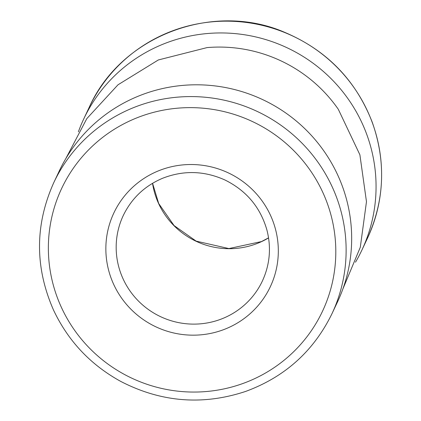 <?xml version="1.0" encoding="UTF-8"?>
<svg xmlns="http://www.w3.org/2000/svg" width="421" height="421" viewBox="0 0 421 421"><rect width="100%" height="100%" fill="white"/><g stroke="black" fill="none" stroke-linecap="round" stroke-linejoin="round"><path stroke-width="0.63" d="M331.958 313.729L337.5 301.946A153.76 151.234 -154.8 0 0 262.746 99.645A153.76 151.234 -154.8 0 0 59.235 171.031L53.688 182.814C34.854 224.993 34.796 267.409 53.52 310.061C68.155 341.036 90.573 364.823 120.774 381.426C161.132 402.271 202.722 405.612 245.543 391.456C284.88 377.011 313.682 351.103 331.958 313.729A153.76 151.234 -154.8 0 0 257.205 111.428A153.76 151.234 -154.8 0 0 53.688 182.814M338.047 108.923A142.951 140.598 -154.8 0 0 207.106 47.589M355.492 262.215A153.76 151.234 -154.8 0 0 361.892 250.095A153.76 151.234 -154.8 0 0 287.138 47.794A153.76 151.234 -154.8 0 0 83.626 119.18A153.76 151.234 -154.8 0 0 78.369 131.841M367.438 238.312A153.76 151.234 -154.8 0 0 292.684 36.011A153.76 151.234 -154.8 0 0 89.168 107.397C121.448 35.022 213.779 1.326 284.954 32.454C326.743 50.257 355.829 80.164 372.222 122.179C386.173 161.696 384.578 200.407 367.438 238.312L361.892 250.095M152.523 183.303A76.88 75.617 -154.8 0 0 158.659 203.659A76.88 75.617 -154.8 0 0 268.566 237.902M123.179 279.076A76.88 75.617 -154.8 0 0 192.734 324.112A76.88 75.617 -154.8 0 0 262.388 281.002C269.893 264.63 271.403 247.643 266.919 230.034C260.389 207.3 246.39 190.613 224.93 179.983C204.243 170.705 183.461 170.137 162.58 178.278C144.74 185.856 131.636 198.275 123.258 215.541A76.88 75.617 -154.8 0 0 123.179 279.076M113.738 284.496A86.489 85.068 -154.8 0 0 262.462 300.041A86.489 85.068 -154.8 0 0 200.054 164.99A86.489 85.068 -154.8 0 0 113.738 284.496M61.503 307.604A144.15 141.782 -154.8 0 0 309.377 333.506A144.15 141.782 -154.8 0 0 205.369 108.418A144.15 141.782 -154.8 0 0 61.503 307.604M268.561 237.849L261.494 241.565L228.903 248.569L196.165 241.128L174.057 225.556L158.68 203.48L152.57 183.277M338.321 109.318L359.887 154.786L366.475 201.685L360.297 247.264L342.757 289.285M207.111 47.584L158.333 59.961L118.001 84.795L86.826 118.606L65.634 158.912M83.626 119.18L89.168 107.397"/></g></svg>
